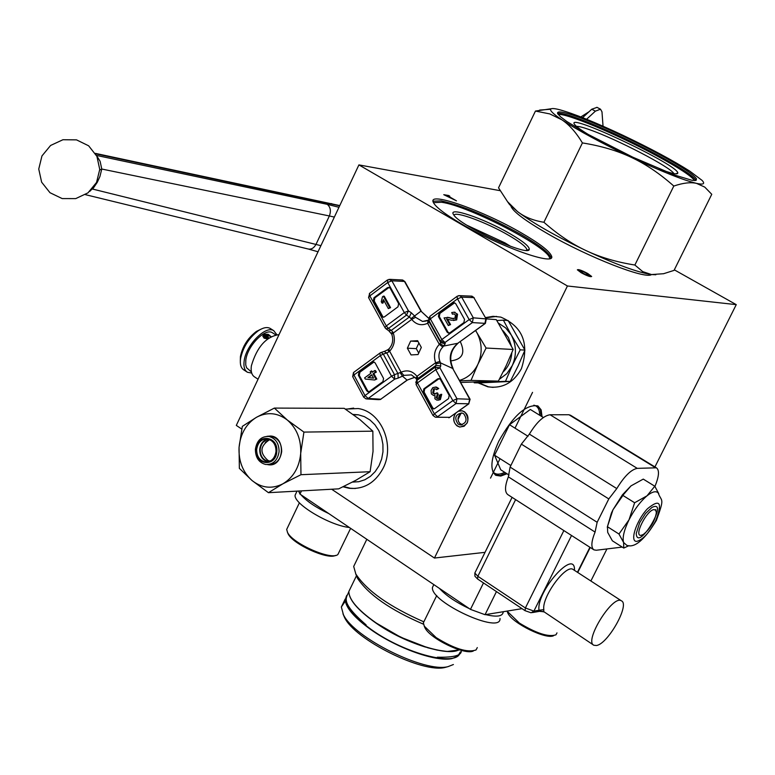 <?xml version="1.0" encoding="UTF-8"?>
<svg xmlns="http://www.w3.org/2000/svg" width="775" height="775" viewBox="0 0 775 775"><rect width="100%" height="100%" fill="white"/><g stroke="black" fill="none" stroke-linecap="round" stroke-linejoin="round"><path stroke-width="1.16" d="M467.122 225.36L504.951 242.885L510.696 246.373M510.212 233.808C484.133 218.482 446.807 205.811 453.733 214.859C459.507 225.602 528.86 257.261 529.267 249.376C529.558 246.605 523.202 241.412 510.212 233.808M521.594 233.052C483.774 210.945 428.963 191.347 433.089 201.839C434.785 206.412 444.327 213.813 461.697 224.043C500.602 247.041 556.634 266.697 551.5 255.973C549.436 251.071 539.468 243.437 521.594 233.052M454.034 215.276C454.809 210.684 486.71 222.464 508.623 235.3C519.55 241.674 525.615 246.363 526.826 249.356L526.758 250.335M654.933 466.918L736.25 304.643L567.436 285.985L358.912 164.901L500.117 190.679M736.25 304.643L674.318 269.836M443.775 194.68L456.456 200.832L447.766 195.833L449.781 196.172L448.618 195.503L443.775 194.68M581.173 272.732L577.404 269.845C578.295 269.109 581.773 270.339 587.818 273.556L591.606 276.452C590.724 277.188 587.247 275.948 581.173 272.732M496.591 316.403L485.557 317.857M478.747 382.908L488.463 386.832L493.152 387.374M485.431 317.643L493.065 316.316L500.747 317.101C522.708 326.459 529.587 343.664 521.391 368.726C513.534 382.821 502.355 388.856 487.843 386.812L478.117 382.889M567.436 285.985L434.446 558.039L485.024 552.342M434.446 558.039L331.661 489.238M241.742 429.04L236.307 425.407L358.912 164.901M542.045 416.688L541.134 409.859L537.928 405.935C526.138 403.988 513.108 415.729 498.819 441.159C490.711 459.032 489.722 470.425 495.884 475.337L500.757 476.063L506.986 473.757M455.894 413.046L454.615 414.954C452.726 420.98 454.46 425 459.817 427.006L464.089 426.269L467.218 422.888C469.108 416.882 467.393 412.872 462.074 410.837L458.451 411.225M355.357 488.492L350.3 488.25L343.587 486.535M345.669 409.307L353.662 408.096M343.054 486.797L349.234 488.308C363.969 489.509 375.284 482.786 383.17 468.139C395.279 444.898 381.164 411.651 358.224 408.551L345.35 409.103M570.739 415.39L568.957 414.741L550.085 414.761C543.595 415.691 536.688 422.133 529.354 434.107L521.362 444.133L510.095 467.083L508.352 476.848C504.719 486.303 504.593 492.261 507.983 494.731L593.611 549.649M622.228 547.082L596.304 550.24L593.95 549.863C590.85 547.576 591.228 541.648 595.074 532.076L597.147 522.282L608.801 498.926L616.793 488.579C624.243 476.325 631.063 469.582 637.244 468.362L656.396 467.809C659.506 470.086 659.118 476.024 655.253 485.625L654.933 486.438M510.095 467.083L597.147 522.282M521.362 444.133L608.801 498.926M568.957 414.741L655.078 467.451M654.11 509.611C646.893 509.659 633.262 536.823 641.196 535.302L643.347 534.459C650.37 528.695 654.701 521.478 656.338 512.837L655.815 510.347L654.11 509.611M543.362 417.512L530.323 409.462L509.504 424.719L494.576 455.216L500.737 469.786L509.03 475.065M494.576 455.216L510.851 465.533M509.504 424.719L528.027 436.277M593.524 645.042L543.701 611.582L540.311 611.194L543.711 611.872M574.488 570.371C575.438 547.382 536.048 591.325 539.012 610.264L543.837 609.625C541.57 597.128 565.944 563.812 573.122 569.48L573.442 569.683M571.543 535.496L533.907 611.107L525.392 607.978L525.062 610.681L531.117 612.792L533.907 611.107L539.012 610.264L540.311 611.194L532.396 612.579M543.701 611.582L543.837 609.625M596.411 645.517L593.824 645.246C583.798 641.08 612.792 594.435 621.405 600.828C630.24 604.297 607.958 644.112 596.411 645.517M639.675 522.67L636.246 533.481C637.224 553.398 670.472 498.044 651.862 507.48L645.546 513.486L639.675 522.67M618.963 534.023L629.019 519.812C624.069 530.032 622.257 537.588 623.594 542.5L618.963 534.023L607.435 526.719L607.707 532.415L612.366 540.805L623.768 548.061L623.594 542.5L626.82 545.348C634.657 548.206 644.509 539.884 656.386 520.383C665.153 496.63 661.482 502.229 658.256 493.045C656.067 490.672 652.308 491.602 646.999 495.835C640.324 501.561 634.328 509.553 629.019 519.812L634.628 502.752L646.999 495.835L654.798 486.225L658.769 493.675M629.029 545.629L623.768 548.061M654.798 486.225L643.26 479.105L630.976 485.896L623.788 494.208L612.996 509.737L622.432 494.818L630.976 485.896M607.28 527.184L611.388 513.157L612.996 509.737L607.435 526.719M623.032 495.516L634.628 502.752M583.759 271.812L579.235 270.698L585.261 274.476L589.775 275.59L583.759 271.812M583.488 271.337L577.346 269.816L585.532 274.96L591.664 276.472L583.488 271.337M458.073 424.051L460.088 424.913C466.492 423.402 467.703 419.692 463.741 413.772L461.764 412.93C455.342 414.402 454.111 418.113 458.073 424.051M462.103 413.007L460.912 413.492L458.006 419.391M458.451 421.368L459.556 423.189L462.171 424.816M455.671 413.201C452.648 417.919 453.113 422.152 457.056 425.901L459.808 427.073C468.507 425.01 470.154 419.963 464.758 411.922L462.084 410.769L458.674 411.06M279.039 334.606C266.154 336.602 256.932 346.997 251.371 365.81C250.645 371.39 251.72 375.11 254.607 376.95L258.056 379.207M272.877 333.047L272.49 332.795C265.273 327.602 247.351 345.873 245.811 360.142L245.723 364.851L246.595 367.796L251.41 371.923M267.511 338.927L264.12 338.181L262.802 336.156L263.907 334.335L268.179 334.296L271.008 336.563M276.714 334.548L273.778 330.702C265.767 324.938 245.849 345.243 244.144 361.102C243.428 366.682 244.522 370.402 247.419 372.252L251.71 373.075M270.611 328.687L270.175 328.406C267.123 326.788 263.171 327.563 258.327 330.722C248.843 337.968 242.914 347.307 240.541 358.728L240.541 358.757C239.833 364.337 240.928 368.057 243.834 369.917L246.983 371.971M261.243 329.036L256.399 331.429C247.874 337.939 242.546 346.328 240.415 356.597L240.318 361.228M270.669 336.757L267.937 334.984M264.682 334.945L262.812 336.282M267.404 338.927L265.302 337.59L265.447 336.65L267.036 335.711L266.164 335.158L264.575 336.098L263.703 335.536L265.302 334.597L268.353 335.623L267.113 336.718L268.857 337.832L268.053 338.326L265.447 336.65M266.154 336.214L264.44 337.028L263.568 336.476L263.703 335.536M268.324 335.856L267.85 337.183M264.44 337.028L264.575 336.098M266.019 336.127L266.164 335.158M270.039 461.164L267.685 460.302M265.244 442.341L269.671 439.619M269.584 461.367L268.169 461.28C262.89 459.866 260.226 455.933 260.187 449.5C261.049 443.416 264.052 440.064 269.206 439.425M268.402 436.373L271.521 436.403C278.235 438.272 281.625 443.319 281.683 451.544C280.366 460.011 276.103 464.312 268.886 464.467M279.077 451.612C277.663 460.398 273.207 464.69 265.709 464.487C258.889 462.665 255.459 457.599 255.401 449.287C256.845 440.452 261.34 436.18 268.906 436.451C275.638 438.321 279.029 443.377 279.077 451.612M265.069 461.948C259.509 460.447 256.699 456.31 256.661 449.529C257.833 442.312 261.514 438.805 267.685 439.028C273.188 440.549 275.968 444.685 276.007 451.428C274.844 458.606 271.202 462.113 265.069 461.948L268.111 461.842C262.56 460.35 259.761 456.213 259.712 449.452C260.41 443.833 263.083 440.365 267.724 439.028M255.895 449.452C256.486 433.467 278.38 435.521 276.782 451.505C276.142 467.587 254.229 465.329 255.895 449.452M267.026 436.315L270.669 436.005C286.275 436.761 284.163 467.073 268.644 464.787L267.511 464.603M352.46 482.089L358.757 481.721L364.831 479.783L370.411 476.344L375.216 471.568L379.033 465.698L381.658 458.984L382.976 451.767L382.918 444.385L381.494 437.187L378.762 430.522L374.877 424.71L370.004 420.011L364.395 416.659L358.312 414.799L353.08 414.441M300.962 474.707L282.894 483.813C293.376 477.478 299.315 467.354 300.7 453.433L300.962 474.707L370.101 471.713L373.037 451.389L372.843 431.171L360.046 419.711L344.216 408.338L274.379 408.086L287.341 420.05C277.46 412.62 267.181 411.69 256.535 417.26C246.247 423.663 240.424 433.7 239.058 447.388C238.477 461.144 242.807 472.207 252.069 480.548C261.814 488.143 272.083 489.238 282.894 483.813L268.441 492.687L252.069 480.548L239.359 468.352L239.058 447.388L242.333 426.366L256.535 417.26L274.379 408.086M287.341 420.05L303.916 432.092L300.7 453.433C301.243 439.435 296.796 428.313 287.341 420.05M268.441 492.687L338.714 488.851L355.938 480.238L370.101 471.713M303.916 432.092L372.843 431.171M89.784 191.347L92.322 188.751M320.908 245.665L92.671 189.081L97.282 182.299L99.936 176.448L101.767 169.028L99.723 170.064M338.966 207.293L327.273 204.338C330.499 207.09 331.196 210.965 329.365 215.963L101.767 169.028L100.101 161.278L96.497 155.475M85.405 194.651L307.811 248.911C311.133 249.734 313.865 248.213 316.016 244.338L329.365 215.963L334.354 217.087M597.05 107.367L591.761 109.227L582.597 117.645M586.597 119.243L595.384 111.154L600.509 109.207L601.981 111.813L603.037 126.209M589 111.755L580.814 116.948M373.56 378.142L371.748 374.78L367.941 377.57L373.56 378.142M371.516 370.944L372.242 372.291L374.596 370.576L375.42 372.097L373.066 373.812L375.894 379.052L374.577 380.012L365.267 379.052L364.628 377.88L370.925 373.259L370.198 371.913L371.516 370.944L372.891 371.826M375.42 372.097L376.33 372.116L375.507 370.605L374.596 370.576M376.33 372.116L373.066 373.812M373.986 373.841L376.815 379.072L375.894 379.052M372.019 375.284L367.941 377.57M368.861 377.59L373.521 378.074M376.815 379.072L374.577 380.012M374.025 361.973L359.929 372.155L359.29 375.313L367.621 390.794L368.803 391.792M440.839 394.31L439.473 399.609L436.868 400.142L434.853 398.757L435.007 395.405L433.574 395.502L431.355 393.903L431.065 390.522L432.779 387.636L435.637 387.113L437.865 388.527L436.606 389.68L435.075 388.721L433.487 389.05L432.721 392.944L434.291 394.049L436.722 392.954L437.332 394.427L436.18 397.73L437.332 398.524L438.679 398.263L439.386 395.114L441.721 394.32L440.365 399.619L439.473 399.609M440.365 399.619L437.972 400.181M435.317 387.054L436.528 387.132L438.757 388.546L437.865 388.527M438.757 388.546L436.606 389.68M435.104 388.73L433.487 389.05M434.378 389.06L433.603 392.954L432.721 392.944M433.603 392.954L435.192 394.068M437.332 394.427L438.224 394.446L437.604 392.973L436.722 392.954M438.224 394.446L437.129 394.552M438.02 394.572L437.071 397.74L436.18 397.73M437.071 397.74L438.137 398.515M456.678 314.146L455.807 319.843L451.341 320.23L446.526 318.883L449.684 324.551L448.318 325.548L444.065 317.905L448.357 317.479L451.302 318.38L454.935 318.322L455.448 315.008L454.005 313.894L452.416 314.175L451.718 312.538L454.179 312.199L457.56 314.214L456.678 319.901L455.807 319.843M456.678 319.901L453.327 320.501M447.446 319.019L450.566 324.609L449.684 324.551M450.566 324.609L448.318 325.548M447.311 317.285L449.548 317.857M450.43 317.924L453.423 318.69M454.082 313.914L452.416 314.175M454.014 312.16L457.56 314.214M383.344 296.098L389.66 307.597L388.333 308.586L383.412 299.615L381.988 303.064L381.252 301.707L382.492 296.728L384.255 296.176L390.571 307.675L389.66 307.597M390.571 307.675L388.333 308.586M384.022 300.719L382.898 303.141L381.988 303.064M427.48 320.559L422.559 321.441L426.182 321.015M485.102 323.592L457.793 343.286L443.872 346.018L439.968 343.654L439.328 344.371L442.806 347.035L445.208 343.848L440.626 342.54L439.968 343.654M427.965 320.317L427.645 323.282L439.328 344.371C434.543 349.632 433.312 355.754 435.627 362.758L439.909 361.402C437.972 355.919 438.941 351.133 442.806 347.035M415.933 378.433L416.969 376.301L435.627 362.758L435.918 363.746L440.481 362.865L439.909 361.402M445.208 343.848L445.015 342.502L440.423 341.194L440.626 342.54L429.118 321.799L428.74 320.007M435.918 363.746L436.025 365.345L440.743 366.023L440.481 362.865L452.716 368.474L469.669 399.067L468.72 403.785L449.713 417.338L436.315 417.25M416.514 380.767L417.667 378.655L436.025 365.345L435.192 367.156L439.909 367.844L440.743 366.023M428.43 322.826L428.178 320.22L422.549 321.441L415.545 317.314L411.709 319.426C416.185 324.744 421.493 326.023 427.645 323.282L429.118 321.799L428.817 317.779M391.191 333.24L392.828 332.049L391.259 330.402L388.788 330.76L391.782 334.296L393.274 333.027L392.828 332.049M391.83 334.412L391.782 334.296C393.632 339.963 392.644 344.885 388.817 349.05L389.622 351.211C394.301 346.037 395.521 339.973 393.274 333.027L411.709 319.426L411.021 318.622L414.577 315.987L411.322 312.771L409.374 317.023L411.021 318.622M411.322 312.771L408.444 310.853L406.488 315.105L409.374 317.023L391.259 330.402L388.459 328.435L385.989 328.784L385.02 327.709M389.098 348.779L387.878 349.728L388.827 351.918L389.622 351.211L401.082 372.242L394.504 374.674L394.698 379.149L398.176 378.084L397.982 373.618L386.725 352.935L388.827 351.918M387.975 349.67L384.632 351.298M384.1 351.472L386.725 352.935L383.305 354.088L381.193 352.441L379.837 353.138L380.302 355.628L383.305 354.088L394.504 374.674L391.501 376.233L394.698 379.149L368.193 398.457L364.986 395.57L363.737 397.246M380.661 352.625L384.613 351.298M486.206 319.009L473.845 297.619L486.254 319.097L485.402 323.378L472.353 322.594L473.312 317.827L469.166 319.591L472.353 322.594L445.015 342.502L441.818 339.537L430.338 318.854L429.815 316.384L428.963 321.47L428.614 319.978L428.178 320.22L428.653 319.717M415.545 317.314L414.577 315.987L420.951 311.153L428.653 318.302M398.176 378.084L402.457 376.156L400.142 372.678M414.974 377.289L407.069 380.118L402.457 376.156L403.862 375.381L401.082 372.242C407.175 369.559 412.474 370.915 416.969 376.301L417.493 377.115L416.32 379.052L415.865 378.336M403.862 375.381L411.448 374.877M416.495 379.479L417.347 378.927L416.572 380.69L417.667 378.655L417.493 377.115M415.749 382.443L416.572 380.69L416.078 384.536L417.444 382.898L416.902 380.418L435.192 367.156L435.753 369.636L439.909 367.844L456.988 398.786L452.832 400.617L456.029 403.552L456.988 398.786L470.105 399.261L468.72 403.785L456.029 403.552L437.565 416.747L434.358 413.831L433.022 415.526M407.292 380.099L380.787 399.202L407.069 380.118L414.693 377.309M352.722 376.708L363.688 397.149L366.042 398.902L368.193 398.457L380.787 399.202L378.655 399.658L366.904 398.96M468.904 403.775L449.713 417.338L435.356 417.202L432.973 415.439L416.136 384.632M470.057 399.183L452.716 368.474C448.202 358.573 449.897 350.174 457.793 343.286L484.888 323.601L485.847 318.883L473.312 317.827L461.668 297.125L459.74 295.653L458.548 295.662M401.799 279.959L404.947 281.693L421.348 311.298M470.997 296.118L473.845 297.619L461.668 297.125L457.521 298.869L469.166 319.591L441.818 339.537L440.423 341.194L428.963 320.53L430.338 318.854L457.521 298.869L456.969 296.408L430.154 316.132M387.558 279.882L387.723 282.507L404.308 312.587L408.444 310.853L391.859 280.802L404.482 281.441L420.951 311.153L428.672 318.215M368.619 297.697L369.849 295.885L387.723 282.507L391.859 280.802L388.943 279.349M440.491 379.585L449.19 395.386L448.541 398.621L434.649 408.57L433.215 408.9L431.83 407.834L423.198 392.063L423.847 388.847L437.662 378.868L439.144 378.549L440.491 379.585M382.927 381.639L369.423 391.491L368.028 391.811L366.691 390.774L358.37 375.294L359.009 372.126L372.436 362.254L373.87 361.935L375.168 362.952L383.567 378.462L382.927 381.639M381.697 316.2L373.327 300.903L373.967 297.736L387.442 287.661L388.972 287.331L390.183 288.31L398.621 303.626L397.982 306.813L384.439 316.868L382.937 317.188L381.697 316.2L383.683 317.207M439.26 378.568L424.739 388.866L424.09 392.073L432.721 407.844L434 408.88M389.157 287.389L374.877 297.813L374.238 300.981L382.608 316.268M439.067 313.284L452.929 303.103L454.518 302.773L455.768 303.771L464.516 319.368L463.867 322.603L449.917 332.775L448.376 333.105L447.088 332.088L438.418 316.51L439.067 313.284L439.948 313.352L439.299 316.568L447.969 332.146L449.132 333.124M454.663 302.812L439.948 313.352M421.329 347.423L418.035 354.543L411.05 354.921L407.369 348.198L410.643 341.097L417.618 340.69L421.329 347.423M410.643 341.097L418.064 341.504M418.887 342.996L416.282 348.643L418.723 353.071M407.369 348.198L416.282 348.643M460.282 341.62C465.504 352.809 462.549 359.203 451.418 360.801L450.73 360.772M484.637 381.823L489.219 382.046L474.203 382.792L479.066 382.918L510.26 381.445L518.155 365.81L524.937 350.097L508.148 320.54L503.392 320.172L511.219 334.936L505.678 327.903L498.49 323.146M460.796 382.463L498.373 381.126L506.346 365.335L513.176 349.477L496.281 319.629L486.119 318.854M475.647 330.46L476.896 332.707L475.55 330.528M486.09 348.043L477.942 364.211C482.544 353.429 482.195 342.928 476.896 332.707L486.09 348.043L513.176 349.477M459.614 380.331C467.732 377.958 473.845 372.581 477.942 364.211L471.016 380.409L459.924 380.893M496.853 320.53L503.392 320.172M520.219 349.845L512.275 365.577C516.77 355.086 516.421 344.875 511.219 334.936L520.219 349.845L524.937 350.097M499.342 379.314L506.821 373.666L512.275 365.577L505.494 381.319L489.219 382.046L493.888 381.358M498.373 381.126L471.016 380.409M510.26 381.445L505.494 381.319M503.101 330.77L508.371 337.464L511.326 345.795M511.791 352.896C511.238 360.578 508.361 366.924 503.149 371.942M659.515 169.066C671.528 173.542 677.621 174.869 677.805 173.067C678.9 165.075 562.611 110.438 574.817 124.717C576.542 126.829 581.221 130.2 588.855 134.811M576.503 126.402C578.557 126.228 583.003 127.352 589.823 129.783C616.58 139.064 670.947 167.332 673.853 173.59M577.956 116.899C601.739 125.782 628.254 137.96 657.491 153.421C680.314 165.753 693.315 174.23 696.493 178.831L696.047 180.43L692.23 180.362L675.132 175.218L632.768 157.17L587.837 134.24L566.738 121.452L560.558 116.812L557.671 113.644C556.557 110.573 563.318 111.658 577.956 116.899M582.413 142.92C576.048 132.37 569.199 124.659 561.856 119.786C578.237 130.558 601.477 143.123 631.577 157.48C617.355 150.737 600.964 145.884 582.413 142.92L543.914 222.27C557.845 234.544 571.882 243.989 586.045 250.606C600.179 257.281 616.454 262.086 634.88 265.031L642.727 271.618L651.465 274.553C637.641 272.383 615.834 264.401 586.045 250.606C556.14 236.346 533.297 223.336 517.516 211.585L509.543 204.532L507.48 201.607M655.844 274.767L651.465 274.553L663.574 273.72L674.047 270.388L711.76 194.302L704.756 187.095L696.531 183.375C703.516 184.886 705.347 183.878 702.024 180.352L689.827 171.178C672.903 160.425 650.574 148.451 622.838 135.257C595.181 122.276 574.178 113.789 559.841 109.788C554.338 108.345 551.267 108.171 550.637 109.256C549.979 110.777 553.708 114.283 561.856 119.786L549.756 113.906L535.447 111.058L551.316 108.742M696.531 183.375C690.67 182.009 683.095 182.9 673.804 186.048C659.893 173.707 645.817 164.184 631.577 157.48C661.511 171.469 683.163 180.1 696.531 183.375M535.447 111.058L498.528 187.831L507.538 201.674L517.516 211.585C524.52 217.019 533.316 220.575 543.914 222.27M673.804 186.048L634.88 265.031M510.899 205.947L510.977 206.295C513.089 211.633 525.266 220.759 547.528 233.643C588.264 257.213 645.72 279.63 651.504 274.563M300.148 493.733L298.598 491.04L299.973 494.092L470.454 609.382L485.043 614.691L522.03 608.656M342.957 613.771L344.488 617.365C354.553 639.578 422.947 673.62 445.179 667.411L447.873 666.665M345.301 601.177L341.339 607.009L343.403 614.633C353.836 637.66 424.991 673.068 448.037 666.636L453.404 664.524M355.686 573.752L357.449 578.16C368.28 594.551 390.3 609.896 423.508 624.214M355.996 561.662L353.691 566.447L355.822 573.994C366.798 590.744 389.389 606.66 423.596 621.734M301.504 490.885L299.973 494.092M483.493 582.936L470.454 609.382M496.455 591.587L485.043 614.691M606.932 548.942L590.879 581.008M424.128 625.832L424.894 627.682C429.941 638.658 464.932 655.495 473.36 651M477.293 647.59L476.044 649.954C467.558 652.908 454.247 648.782 436.122 637.573L424.322 626.21L423.353 622.819L424.448 620.591M287.428 532.222L288.106 533.849C292.834 544.118 327.66 559.967 335.478 555.433M350.62 528.337L337.929 554.435C331.855 560.809 292.727 543.74 287.535 532.425L286.682 529.432L287.612 527.494M507.257 611.572L507.916 613.248C512.391 623.226 546.356 639.898 553.65 635.684M556.983 632.884L555.966 634.822C548.506 637.292 536.3 633.359 519.347 623.042L507.034 611.107M433.758 584.767L432.46 587.421C430.106 602.165 501.444 634.958 500.011 618.498M439.444 588.409C446.022 595.597 456.02 602.359 469.418 608.675M485.654 614.594C496.823 617.278 502.675 616.416 503.217 612.018L503.217 611.727M296.224 492.832L295.12 495.147C293.425 503.779 329.588 525.44 349.37 527.494M300.933 494.741C306.59 501.212 315.89 507.499 328.832 513.602M532.541 392.363L515.007 428.149M500.04 458.674L490.517 478.117M433.409 202.653L441.537 202.256C469.059 205.908 551.916 249.008 549.533 258.637M550.928 258.065L550.822 257.368C548.768 252.456 538.809 244.803 520.926 234.418C489.093 216.806 462.51 205.617 441.178 200.87L432.983 201.2M492.813 471.597C495.302 474.746 499.265 474.988 504.699 472.304M539.729 415.264C539.632 409.374 537.676 406.013 533.839 405.18M537.792 405.868L540.466 409.83L541.202 416.175M506.153 473.234L500.011 475.521L495.177 474.872M508.352 476.848L595.074 532.076M529.354 434.107L616.793 488.579M550.085 414.761L637.244 468.362M589.92 547.286L577.433 572.279M512.081 497.366L474.833 573.054L474.939 576.242L477.574 578.993L477.855 576.29L474.833 573.054L475.075 572.551M563.861 530.575L525.392 607.978L477.855 576.29L515.607 499.623M637.069 541.318C643.047 539.507 649.227 532.754 655.592 521.052C662.741 502.529 660.029 498.432 647.435 508.778C636.101 520.839 629.222 542.655 637.069 541.318M267.772 337.135L267.908 336.272M95.577 153.799L339.653 205.821M327.273 204.338L96.468 155.417M331.225 203.554L333.473 204.368M595.384 111.154L591.761 109.227M402.632 280.007L389.99 279.358L387.238 280.124L369.384 293.502L369.849 295.885L386.279 325.926L404.308 312.587L406.488 315.105L388.459 328.435L386.279 325.926L384.972 327.612L368.561 297.59L369.714 293.25M380.186 352.887L353.875 372.242M380.302 355.628L391.501 376.233L364.986 395.57L353.942 375.013L353.507 372.513L352.664 376.611L353.942 375.013L380.302 355.628M417.444 382.898L435.753 369.636L452.832 400.617L434.358 413.831L417.444 382.898M434.3 394.049L435.182 394.058M437.662 378.868L438.553 378.888M423.847 388.847L424.739 388.866M423.198 392.063L424.09 392.073M431.83 407.834L432.721 407.844M372.436 362.254L373.347 362.293M359.009 372.126L359.929 372.155M358.37 375.294L359.29 375.313M366.691 390.774L367.621 390.794M373.327 300.903L374.238 300.981M387.442 287.661L388.343 287.748M373.967 297.736L374.877 297.813M457.289 296.166L459.74 295.653L471.927 296.157M452.929 303.103L453.811 303.17M438.418 316.51L439.299 316.568M447.088 332.088L447.969 332.146M558.3 114.584C564.985 112.482 617.433 134.521 656.076 155.446C678.658 167.662 691.484 176.051 694.555 180.604M695.989 180.449L695.853 180.129C692.685 175.508 679.685 167.032 656.861 154.69C627.634 139.219 601.129 127.052 577.336 118.178C566.573 114.312 559.976 112.704 557.554 113.373M341.339 607.009L345.195 599.027C345.185 607.087 353.807 617.336 371.06 629.755C397.091 648.297 436.461 662.218 451.999 658.605L457.793 656.202L460.302 651.978M346.803 595.384C342.54 603.095 350.707 614.478 371.283 629.533C405.587 654.245 458.238 667.372 460.05 652.327M350.639 587.779L349.07 591.025M349.864 596.595C352.954 604.074 361.286 612.618 374.848 622.218C401.876 641.429 442.971 655.476 457.211 650.642M351.036 586.966L348.866 591.441C348.886 599.443 357.537 609.634 374.829 622.025C400.898 640.518 440.268 654.488 455.768 650.971L459.468 649.857M551.5 255.973L550.715 258.211M526.816 250.209L529.267 249.376M526.826 249.356L526.351 250.335M488.463 386.832L487.843 386.812M495.884 475.337L495.293 474.959M349.234 488.308L350.3 488.25M570.381 415.168L656.396 467.809M655.882 510.454L655.718 509.592M573.306 569.596L621.405 600.828M539.846 611.388L542.316 611.591M477.574 578.993L525.024 610.652M590.23 547.479L577.743 572.483M622.432 494.818L623.788 494.208M461.832 424.894L460.088 424.913M460.912 413.492C457.589 416.349 457.143 419.585 459.556 423.189M272.49 332.795L275.542 334.742M270.175 328.406L273.778 330.702M240.415 356.597L240.541 358.728M256.399 331.429L258.327 330.722M244.047 345.941L248.775 338.675M269.69 439.628C260.032 445.935 259.441 452.871 267.918 460.418M268.169 461.28L269.913 461.222M268.906 436.451L271.521 436.403M353.574 414.799L358.312 414.799M76.531 139.868L62.949 139.733L50.598 145.468L41.957 155.93L38.75 169.037L41.627 182.164L49.988 192.713L62.165 198.574L75.718 198.613L87.982 192.859L96.546 182.445L99.742 169.425L96.923 156.356L88.65 145.807L76.531 139.868M308.731 249.133L318.031 251.768M95.306 153.353L339.77 205.578M600.509 109.207L596.886 107.289M435.637 387.113L436.528 387.132M437.332 398.524L438.059 398.534M448.357 317.479L449.238 317.547M451.302 318.38L452.183 318.448M454.179 312.199L455.051 312.267M386.037 328.823L388.788 330.751M411.38 374.848L415.855 378.336M381.009 399.183L379.876 399.638M449.897 417.318L448.793 417.773M458.006 343.267C450.411 350.252 448.773 358.689 453.104 368.59M404.889 281.596L402.671 280.017M471.965 296.166L474.213 297.755M433.215 408.9L433.893 408.9M368.028 391.811L368.648 391.821M382.937 317.188L383.499 317.227M448.376 333.105L448.996 333.143M675.558 173.833L677.805 173.067M696.493 178.831L695.814 180.498M550.637 109.256L539.652 110.069M509.543 204.532L507.538 201.674M344.488 617.365L343.403 614.633M356.49 575.699L348.866 591.441C348.857 599.598 357.507 609.847 374.809 622.209L400.704 637.224L427.907 647.813L437.187 650.109L447.175 651.475L459.527 649.876M357.449 578.16L355.822 573.994M353.691 566.447L366.817 539.293M437.332 657.2C454.257 657.578 462.22 655.292 461.202 650.341M366.11 624.892C338.704 600.935 346.958 597.767 348.857 591.528M425.562 647.115C405.519 640.838 387.655 631.857 371.961 620.174M436.742 595.529L423.353 622.819M424.894 627.682L424.322 626.21M299.402 502.791L286.682 529.432M288.106 533.849L287.535 532.425M507.916 613.248L507.392 611.843M433.835 584.612L432.46 587.421M297.038 491.127L295.12 495.147"/></g></svg>
